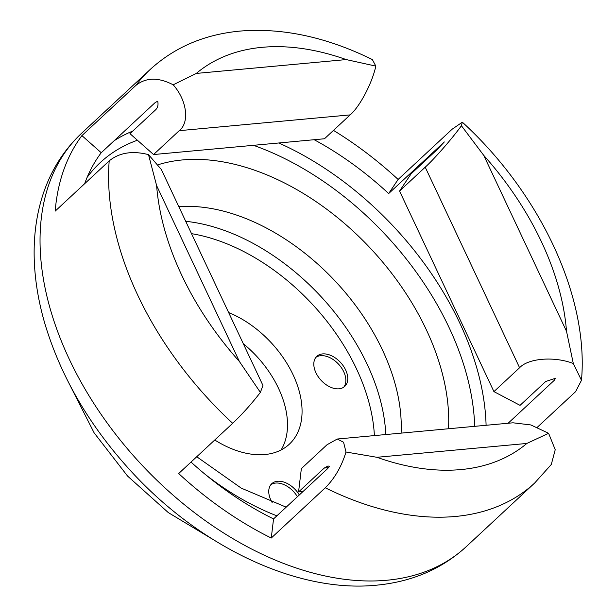 <?xml version="1.0" encoding="UTF-8"?>
<svg xmlns="http://www.w3.org/2000/svg" width="616" height="616" viewBox="0 0 616 616"><rect width="100%" height="100%" fill="white"/><g stroke="black" fill="none" stroke-linecap="round" stroke-linejoin="round"><path stroke-width="0.92" d="M299.322 494.948A20.505 13.198 47.1 0 0 277.516 481.273A20.505 13.198 47.1 0 0 271.764 483.706A20.505 13.198 47.1 0 0 272.18 502.564M297.405 496.727A20.505 13.198 47.1 0 0 275.606 483.06A20.505 13.198 47.1 0 0 270.871 484.669M339 388.812A20.505 13.198 47.1 0 0 344.752 386.378A20.505 13.198 47.1 0 0 343.389 366.043A20.505 13.198 47.1 0 0 322.576 353.915A20.505 13.198 47.1 0 0 316.817 356.348A20.505 13.198 47.1 0 0 318.187 376.684A20.505 13.198 47.1 0 0 339 388.812M343.728 387.195A20.505 13.198 47.1 0 0 340.894 367.005A20.505 13.198 47.1 0 0 320.659 355.694A20.505 13.198 47.1 0 0 315.931 357.311M101.24 152.73L81.905 135.612L135.92 85.378A282.336 181.728 -132.9 0 1 150.135 69.523C174.49 47.255 204.427 34.45 239.924 31.093C282.482 27.597 326.619 37.083 372.349 59.559L375.822 66.105C372.218 83.052 359.736 106.768 350.15 114.892L179.225 130.677L153.561 154.547L129.976 133.664L155.64 109.794C157.788 107.7 158.481 104.836 157.719 101.201L155.255 102.495L101.24 152.73A256.356 165.011 47.1 0 0 84.638 183.73M375.822 66.105L346.207 59.583A248.156 159.729 47.1 0 0 262.216 47.317A248.156 159.729 47.1 0 0 196.296 73.427L173.196 84.816C158.458 77.162 146.031 77.347 135.92 85.378M537.298 427.281L575.621 391.63L581.473 380.295L573.303 363.494C554.408 356.133 528.289 358.204 519.596 367.744L425.217 167.182L399.553 191.052L411.103 173.835L436.775 149.965L444.313 141.95L388.658 193.563A256.356 165.011 47.1 0 0 314.175 139.716M508.123 423.246L554.215 380.372L555.517 378.27L545.714 381.481L520.05 405.351L493.932 391.614L519.596 367.744M81.905 135.612A282.336 181.728 47.1 0 0 55.186 211.119L109.201 160.884C119.358 152.629 132.463 150.543 148.502 154.631L161.315 169.469L262.947 385.454L260.383 392.392C251.644 403.75 242.411 414.052 232.694 423.3L178.679 473.542A282.336 181.728 47.1 0 0 271.263 538.03L325.279 487.787C334.704 478.378 341.603 466.451 345.992 452.013L343.566 442.242L337.252 439.023L327.019 444.752L301.355 468.622L298.567 491.938L324.232 468.068L328.52 467.675M281.081 449.98A86.817 55.887 47.1 0 0 243.312 343.72M214.745 439.993A86.817 55.887 47.1 0 0 264.926 454.523A86.817 55.887 47.1 0 0 289.297 444.228A86.817 55.887 47.1 0 0 293.501 375.668A86.817 55.887 47.1 0 0 228.644 312.551M388.658 193.563L398.121 179.449A282.336 181.728 47.1 0 0 333.479 130.392M398.121 179.449L452.136 129.214L462.347 122.184L461.423 125.733C452.075 138.669 434.473 158.82 425.217 167.182M153.561 154.547L324.478 138.762L350.15 114.892M337.252 439.023L513.005 422.799L530.877 424.948L548.61 433.302L555.224 449.726L551.297 464.479M191.014 462.069A256.356 165.011 47.1 0 0 273.55 518.918L271.263 538.03M273.55 518.918L327.566 468.676L329.545 466.351L327.981 465.973L324.232 468.068M179.225 130.677C189.828 122.461 186.894 100.162 173.196 84.816M399.553 191.052L493.932 391.614M148.502 154.631L156.618 185.593A248.156 159.729 47.1 0 0 239.393 361.5L260.383 392.392M345.992 452.013L376.93 457.295A248.156 159.729 47.1 0 0 526.842 443.451L548.61 433.302M573.303 363.494L566.52 331.293A248.156 159.729 47.1 0 0 483.745 155.378L461.423 125.733M302.987 491.53L298.567 491.938M185.716 221.313A182.529 117.487 -132.9 0 1 385.801 434.542M374.389 435.597A174.32 112.204 47.1 0 0 191.522 233.664M278.817 142.981A256.356 165.011 -132.9 0 1 486.093 425.279M474.69 426.334A248.156 159.729 47.1 0 0 253.499 145.322M276.877 515.823A216.709 139.486 -132.9 0 1 205.267 474.42M158.466 164.634A216.709 139.486 -132.9 0 1 182.482 159.937A216.709 139.486 -132.9 0 1 364.164 241.788A216.709 139.486 -132.9 0 1 448.517 428.751M81.558 133.302A282.336 181.728 47.1 0 0 100.37 413.305A282.336 181.728 47.1 0 0 386.879 580.241A282.336 181.728 47.1 0 0 466.127 546.769C441.764 569.038 411.835 581.843 376.338 585.2C297.197 593.208 200.393 546.862 131.193 471.386C89.505 425.933 60.691 376.569 44.76 323.285C38.9 303.111 35.459 283.345 34.434 263.979C33.487 245.861 34.758 228.551 38.254 212.05C45.068 180.357 59.498 154.108 81.558 133.302L150.135 69.523M401.093 433.133A182.529 117.487 47.1 0 0 330.854 276.599A182.529 117.487 47.1 0 0 178.825 206.683M554.362 378.324A256.356 165.011 -132.9 0 1 554.215 380.372M466.127 546.769L534.696 482.99A282.336 181.728 -132.9 0 1 455.447 516.462A282.336 181.728 -132.9 0 1 325.279 487.787M232.694 423.3A282.336 181.728 -132.9 0 1 109.201 160.884M239.393 361.5L156.618 185.593M196.296 73.427L346.207 59.583M483.745 155.378L566.52 331.293M526.842 443.451L376.93 457.295M137.391 140.232A248.156 159.729 47.1 0 0 87.11 177.408M114.076 140.794A256.356 165.011 -132.9 0 1 132.748 131.085M286.178 507.168L241.226 488.118L196.743 456.741M70.27 385.801L94.117 432.825L127.574 476.076L168.291 512.581L213.475 539.762M581.473 380.295C588.988 296.712 540.055 193.37 462.347 122.184M534.696 482.99L551.305 464.479"/></g></svg>
